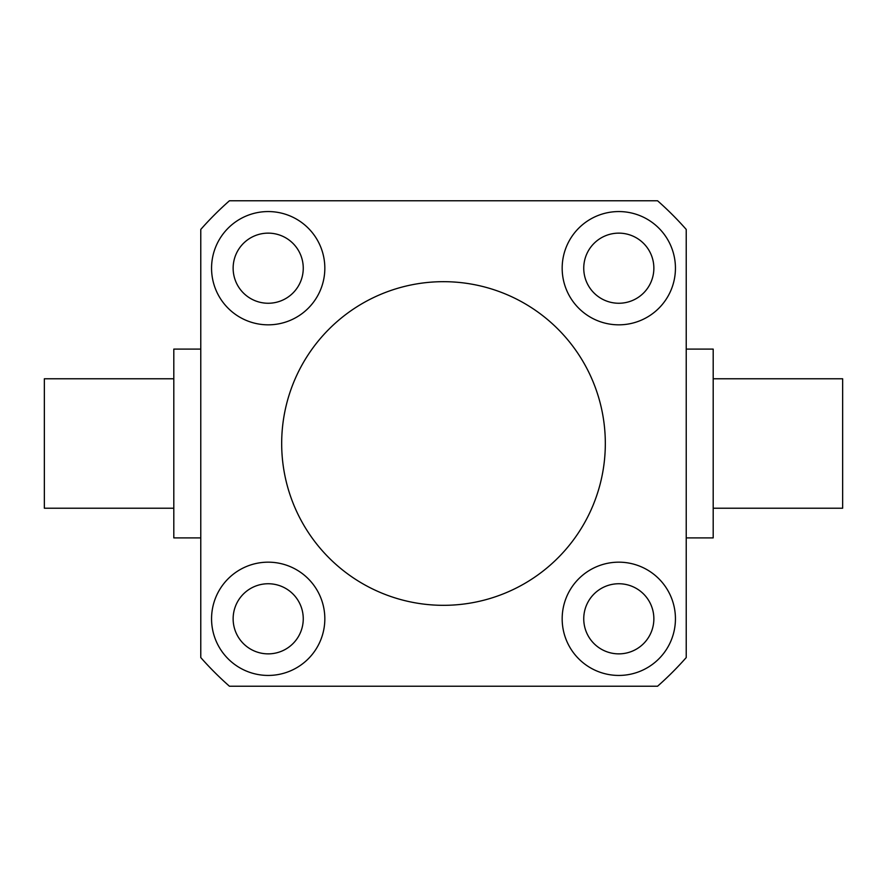 <?xml version="1.0" encoding="UTF-8"?>
<svg xmlns="http://www.w3.org/2000/svg" width="887" height="887" viewBox="0 0 887 887"><rect width="100%" height="100%" fill="white"/><g stroke="black" fill="none" stroke-linecap="round" stroke-linejoin="round"><path stroke-width="1.33" d="M233.137 618.804A35.059 35.059 0 0 0 268.196 653.863A35.059 35.059 0 0 0 303.254 618.804A35.059 35.059 0 0 0 268.196 583.746A35.059 35.059 0 0 0 233.137 618.804M583.746 618.804A35.059 35.059 0 0 0 618.804 653.863A35.059 35.059 0 0 0 653.863 618.804A35.059 35.059 0 0 0 618.804 583.746A35.059 35.059 0 0 0 583.746 618.804M583.746 268.196A35.059 35.059 0 0 0 618.804 303.254A35.059 35.059 0 0 0 653.863 268.196A35.059 35.059 0 0 0 618.804 233.137A35.059 35.059 0 0 0 583.746 268.196M233.137 268.196A35.059 35.059 0 0 0 268.196 303.254A35.059 35.059 0 0 0 303.254 268.196A35.059 35.059 0 0 0 268.196 233.137A35.059 35.059 0 0 0 233.137 268.196M211.561 618.804A56.635 56.635 0 0 0 268.196 675.439A56.635 56.635 0 0 0 324.83 618.804A56.635 56.635 0 0 0 268.196 562.17A56.635 56.635 0 0 0 211.561 618.804M562.17 618.804A56.635 56.635 0 0 0 618.804 675.439A56.635 56.635 0 0 0 675.439 618.804A56.635 56.635 0 0 0 618.804 562.17A56.635 56.635 0 0 0 562.17 618.804M562.17 268.196A56.635 56.635 0 0 0 618.804 324.83A56.635 56.635 0 0 0 675.439 268.196A56.635 56.635 0 0 0 618.804 211.561A56.635 56.635 0 0 0 562.17 268.196M211.561 268.196A56.635 56.635 0 0 0 268.196 324.83A56.635 56.635 0 0 0 324.83 268.196A56.635 56.635 0 0 0 268.196 211.561A56.635 56.635 0 0 0 211.561 268.196M713.192 508.229L842.65 508.229L842.65 378.771L713.192 378.771M686.228 537.899L713.192 537.899L713.192 349.101L686.228 349.101M173.808 508.229L44.35 508.229L44.35 378.771L173.808 378.771M200.772 537.899L173.808 537.899L173.808 349.101L200.772 349.101M281.678 443.5A161.822 161.822 0 0 0 443.5 605.322A161.822 161.822 0 0 0 605.322 443.5A161.822 161.822 0 0 0 443.5 281.678A161.822 161.822 0 0 0 281.678 443.5M200.772 229.434L200.772 657.566A323.633 323.633 0 0 0 229.434 686.228L657.566 686.228A323.633 323.633 0 0 0 686.228 657.566L686.228 229.434A323.633 323.633 0 0 0 657.566 200.772L229.434 200.772A323.633 323.633 0 0 0 200.772 229.434"/></g></svg>

